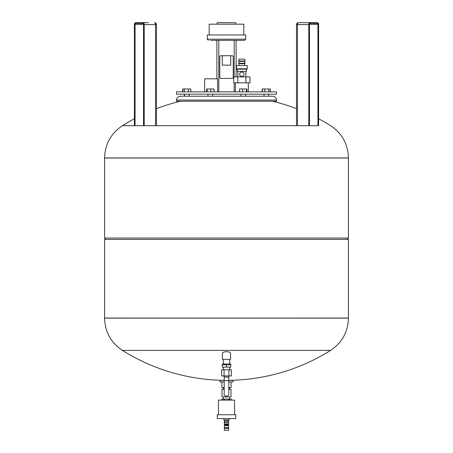 <?xml version="1.0" encoding="UTF-8"?>
<svg xmlns="http://www.w3.org/2000/svg" width="453" height="453" viewBox="0 0 453 453"><rect width="100%" height="100%" fill="white"/><g stroke="black" fill="none" stroke-linecap="round" stroke-linejoin="round"><path stroke-width="0.68" d="M221.885 381.89L221.885 387.581L224.19 387.581M228.81 387.581L231.115 387.581L231.115 381.89M229.575 389.195L229.575 387.581M224.19 380.35L219.96 380.35L219.96 381.89L224.19 381.89M228.81 381.89L233.04 381.89L233.04 380.35L228.81 380.35M228.81 389.195L230.979 389.195L230.979 396.89L222.021 396.89L222.021 389.195L224.19 389.195M226.5 420.928L228.618 420.928L228.618 422.083L224.382 422.083L224.382 420.928L226.5 420.928M226.5 430.35L228.652 430.35L228.652 428.425L224.348 428.425L224.348 430.35L226.5 430.35M226.5 427.66L228.618 427.66L228.618 425.735L224.382 425.735L224.382 427.66L226.5 427.66M224.83 425.735L224.83 424.965L228.17 424.965L228.618 424.772L228.618 424.155L224.382 424.155L224.382 424.772L228.618 424.772M226.5 423.889L228.652 423.889L228.652 422.349L224.348 422.349L224.348 423.889L226.5 423.889M228.233 419.852L228.233 420.928M223.748 418.583L223.748 419.852L229.252 419.852L229.252 418.583M217.27 414.733L235.73 414.733L235.73 418.583L217.27 418.583L217.27 414.733M218.425 414.733L218.425 400.118L234.575 400.118L234.575 414.733M221.71 400.118L221.71 399.042L223.725 399.042L223.725 400.118M224.484 400.118L224.484 399.042L228.516 399.042L228.516 400.118M229.275 400.118L229.275 399.042L231.29 399.042L231.29 400.118M228.516 399.042L229.275 399.042M223.725 399.042L224.484 399.042M229.694 396.89L229.694 399.042M243.81 34.96L243.81 24.19L209.19 24.19L209.19 34.96M236.115 24.19L235.73 22.65L217.27 22.65L216.885 24.19M220.922 55.73L232.078 55.73A1.155 1.155 0 0 1 233.233 56.88L233.233 77.265A1.155 1.155 0 0 1 232.078 78.42L220.922 78.42A1.155 1.155 0 0 1 219.767 77.265L219.767 56.88A1.155 1.155 0 0 1 220.922 55.73M245.73 39.19L207.27 39.19L207.27 34.96L245.73 34.96L245.73 39.19L244.575 40.345L210.526 40.345M218.81 91.88L218.81 40.345L216.885 40.345L216.885 78.805M236.115 76.88L236.115 40.345M230.73 55.73L230.73 65.153L222.27 65.153L222.27 55.73M228.81 380.56L228.81 377.1L224.19 377.1L224.19 394.025C223.437 396.511 229.195 397.19 228.81 394.025L228.81 380.56L224.19 380.56L224.19 394.025M226.5 364.79L230.73 364.79L230.73 364.019L222.27 364.019L222.27 364.79L226.5 364.79L226.5 367.1L222.27 367.1L222.27 364.79M230.73 364.79L230.73 367.1L226.5 367.1M228.941 375.945L231.387 375.945L231.387 369.79L228.941 369.79L228.941 375.945L221.613 375.945L221.613 369.79L228.941 369.79M224.059 375.945L224.059 369.79M230.594 359.405L222.406 359.405L222.406 353.957C221.845 350.939 231.155 350.939 230.594 353.957L230.594 359.405M224.19 380.333A195.775 195.775 0 0 1 122.406 350.384L330.594 350.384L122.406 350.384C110.934 342.689 104.988 331.941 104.575 318.131L348.425 318.04L348.425 239.382L104.575 239.382L104.575 318.04L348.425 318.131C348.012 331.941 342.066 342.689 330.594 350.384A195.775 195.775 0 0 1 228.81 380.333M347.077 238.04L348.425 239.382M104.575 238.04L348.425 238.04L348.425 158.035L104.575 158.035L348.425 157.944L104.575 157.944L104.575 238.04M298.431 22.65A1.925 1.925 0 0 0 296.511 24.575L297.468 24.575A1.925 0.963 90 0 1 298.431 22.65L317.451 22.65C318.385 23.08 318.77 23.72 318.606 24.575L318.606 125.696L122.406 125.696L134.394 125.696L134.45 24.575A1.54 0.77 90 0 1 135.215 23.035A1.348 0.674 -90 0 0 134.541 24.383L134.541 125.696M144.201 125.696L144.201 24.575L156.489 24.575L156.489 125.696L296.511 125.696L296.511 24.575M134.394 118.748A195.775 195.775 0 0 0 122.406 125.696C110.934 133.386 104.988 144.139 104.575 157.944M217.616 91.88L217.616 78.805L204.654 78.805L204.654 91.88M248.346 91.88L248.346 82.842M276.5 100.073L176.5 100.073L176.5 101.229L276.5 101.229L276.5 100.073C276.273 97.74 274.994 96.455 272.655 96.229L180.345 96.229L184.337 96.229L184.337 94.19M176.5 94.19L276.5 94.19L276.5 91.88L176.5 91.88L176.5 94.19M233.759 82.842L233.759 76.88L249.971 76.88L249.971 82.842L233.759 82.842M237.814 82.842L237.825 71.495M245.917 82.842L245.917 76.88M244.739 61.415L245.056 60.974L244.739 59.105L238.997 59.105L238.68 60.974L238.997 61.415L244.739 61.415L245.056 63.278L244.677 63.726L239.059 63.726L239.059 65.498M238.997 61.415L238.68 63.278L239.059 63.726M239.654 74.19A2.214 2.214 0 0 0 242.972 76.104A2.214 2.214 0 0 0 242.972 72.276A2.214 2.214 0 0 0 239.654 74.19M241.726 71.982L242.089 71.987M245.905 76.88L245.905 71.495M247.253 68.805L236.483 68.805L236.483 65.498L247.253 65.498L247.253 68.805M246.942 68.805L246.942 69.19L236.789 69.19L236.789 68.805M246.404 69.19L246.404 71.495L237.327 71.495L237.327 69.19M182.678 91.88L182.678 88.998L190.832 88.998L190.832 91.88M262.168 91.88L262.168 88.998L270.322 88.998L270.322 91.88M268.793 91.88L268.793 88.998M264.829 91.88L264.829 88.998M262.395 91.88L262.395 88.998M242.712 91.88L242.712 88.998L246.93 88.998L246.93 91.88M239.541 91.88L239.541 88.998L242.712 88.998M246.404 91.88L246.404 88.998M207.14 91.88L207.14 88.998L214.003 88.998L214.003 91.88M206.619 91.88L206.619 88.998L207.14 88.998M210.832 91.88L210.832 88.998M182.904 91.88L182.904 88.998M188.397 91.88L188.397 88.998M184.433 91.88L184.433 88.998M309.416 125.696L309.416 24.383A1.348 0.674 90 0 1 310.09 23.035A0.385 0.334 90 0 0 309.756 22.65A1.925 0.963 90 0 0 308.799 24.575L309.32 24.575A1.54 0.77 -90 0 1 310.09 23.035A0.385 0.334 -90 0 1 309.767 23.42L317.451 23.42A0.385 0.334 -90 0 0 317.785 23.035A1.54 0.77 -90 0 1 318.55 24.575L318.55 125.696M135.068 125.696L135.068 24.383A0.963 0.481 90 0 1 135.549 23.42L143.233 23.42A0.385 0.334 -90 0 1 142.91 23.035A1.54 0.77 90 0 1 143.68 24.575L143.68 125.696M148.301 22.65L135.549 22.65A0.385 0.334 90 0 0 135.215 23.035A0.385 0.334 -90 0 0 135.549 23.42M234.19 40.345L234.19 76.88M234.19 82.842L234.19 91.88M104.575 318.131L348.425 318.131M245.056 60.974L238.68 60.974M245.056 63.278L238.68 63.278M317.451 23.42A0.963 0.481 -90 0 1 317.932 24.383L318.459 24.383A1.348 0.674 90 0 0 317.785 23.035A0.385 0.334 90 0 0 317.451 22.65M318.459 24.383L318.459 125.696M309.467 125.696L309.467 24.383L317.932 24.383L317.932 125.696M309.32 24.575L309.32 125.696M297.468 125.696L297.468 24.575L308.799 24.575L308.799 125.696M143.233 23.42L143.584 24.383L134.541 24.383M143.584 125.696L143.584 24.383A1.348 0.674 -90 0 0 142.91 23.035A0.385 0.334 90 0 1 143.244 22.65A1.925 0.963 -90 0 1 144.201 24.575L143.68 24.575M135.549 22.65L134.394 24.575L134.45 125.696M155.532 125.696L155.532 24.575A1.925 0.963 -90 0 0 154.569 22.65A1.925 1.925 0 0 1 156.489 24.575M223.425 389.195L223.425 387.581M228.578 428.425L228.578 427.66M224.422 428.425L224.422 427.66M228.17 425.735L228.17 424.965M224.83 424.965L224.382 424.772M224.767 419.852L224.767 420.928M231.307 399.042L231.307 400.118M221.693 399.042L221.693 400.118M223.306 396.89L223.306 399.042M207.27 39.19L208.425 40.345M224.19 375.945L224.19 377.1M228.81 375.945L228.81 377.1M229.694 364.019L229.694 359.405M223.306 364.019L223.306 359.405M229.694 369.79L229.694 367.1M223.306 369.79L223.306 367.1M105.923 238.04L104.575 239.382M348.425 157.944C348.012 144.139 342.066 133.386 330.594 125.696A195.775 195.775 0 0 0 318.606 118.748M296.511 108.675A195.775 195.775 0 0 0 272.581 101.229M180.419 101.229A195.775 195.775 0 0 0 156.489 108.675M235.384 91.88L235.384 82.842M176.5 100.073C176.727 97.74 178.006 96.455 180.345 96.229M244.677 63.726L244.677 65.498M264.048 94.19L264.048 96.229M268.663 94.19L268.663 96.229M240.928 94.19L240.928 96.229M245.543 94.19L245.543 96.229M208.001 94.19L208.001 96.229M212.616 94.19L212.616 96.229M184.558 94.19L184.558 96.229M189.178 94.19L189.178 96.229M309.767 23.42L309.467 24.383M143.533 24.383L143.533 125.696"/></g></svg>
